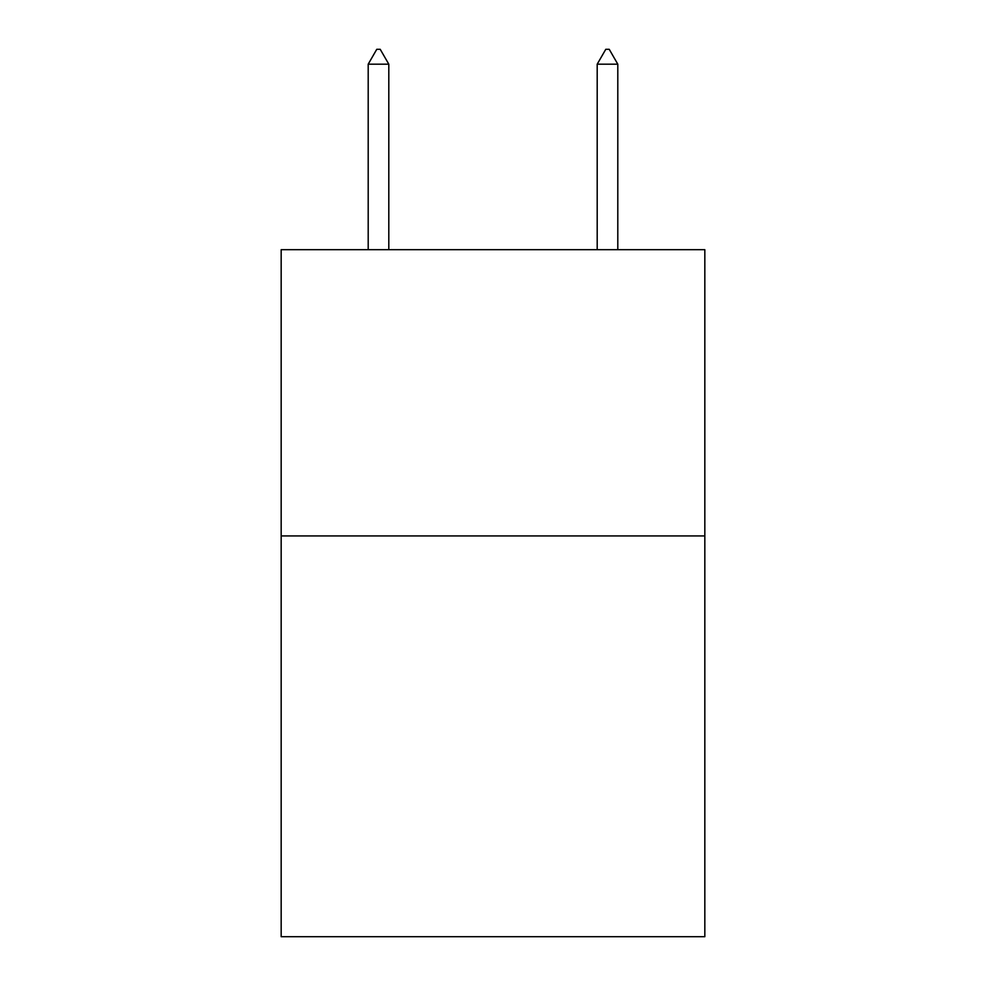 <?xml version="1.0" encoding="UTF-8"?>
<svg xmlns="http://www.w3.org/2000/svg" width="986" height="986" viewBox="0 0 986 986"><rect width="100%" height="100%" fill="white"/><g stroke="black" fill="none" stroke-linecap="round" stroke-linejoin="round"><path stroke-width="1.48" d="M704.83 535.94L704.83 936.7L281.17 936.7L281.17 249.68L704.83 249.68L704.83 535.94L281.17 535.94M388.804 64.189L380.214 49.3L376.775 49.3L368.197 64.189L388.804 64.189L388.804 249.68M368.197 64.189L368.197 249.68M605.786 49.3L609.225 49.3L617.803 64.189L597.196 64.189L605.786 49.3M617.803 249.68L617.803 64.189M597.196 249.68L597.196 64.189"/></g></svg>
